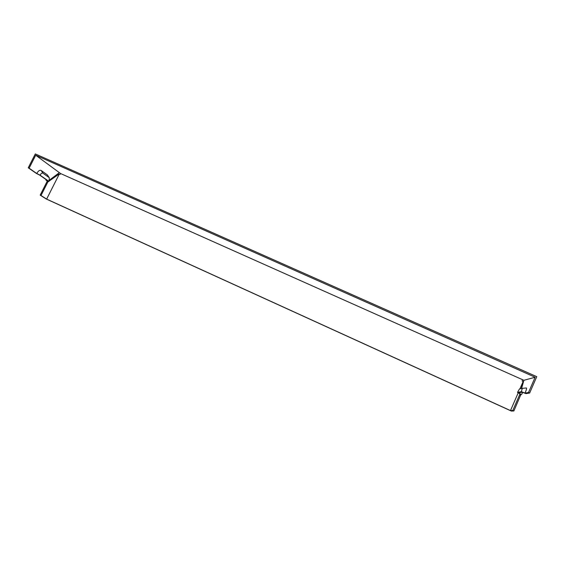 <?xml version="1.0" encoding="UTF-8"?>
<svg xmlns="http://www.w3.org/2000/svg" width="565" height="565" viewBox="0 0 565 565"><rect width="100%" height="100%" fill="white"/><g stroke="black" fill="none" stroke-linecap="round" stroke-linejoin="round"><path stroke-width="0.85" d="M60.554 173.526L35.708 155.234L535.133 377.243L523.889 380.294L60.554 173.526L60.123 174.394L57.941 174.048M57.976 174.02L59.106 174.324M59.148 174.331L46.641 199.113L510.478 410.586L518.225 392.795M519.955 388.833L523.056 381.721L522.152 380.895L522.59 379.892M58.612 174.352L49.014 181.181M48.823 181.323L47.813 182.036L41.012 195.497L40.179 195.123L46.224 198.993L511.367 411.073L513.875 410.946L520.951 394.37M46.641 199.113L41.012 195.497M48.074 181.054L47.015 180.842L45.892 180.066L47.693 180.701L39.628 175.079L36.337 173.413L28.25 167.791L35.305 153.927L536.75 376.664L529.652 393.014L525.98 393.643L522.307 392.202L518.741 392.866L521.163 394.469L517.484 392.414L521.382 391.665L525.055 393.106C526.396 389.899 526.841 388.197 526.403 387.986L522.307 388.325L526.403 387.986M45.892 180.066L46.111 179.599M35.708 155.234L29.119 168.179L36.76 173.504L40.059 175.164L48.929 181.358L47.128 180.715L47.848 181.217M59.226 172.777L49.409 180.108M49.303 177.777L47.347 174.882L41.167 170.475C39.755 169.832 38.286 170.842 36.76 173.504M523.289 382.124L523.056 381.721M510.478 410.586L512.801 410.458L519.645 394.73L520.718 395.218M523.077 382.025L521.318 388.536M519.934 393.678L519.645 394.73M47.347 174.882L49.346 177.834L48.929 181.358M517.484 392.414L519.532 388.918L522.279 388.332L521.382 391.665M523.889 380.294L521.573 388.48M525.055 393.106L528.501 392.498L529.652 393.014M535.133 377.243L528.501 392.498M522.646 392.336L521.672 394.384M49.077 177.544L42.926 173.18C42.008 172.77 41.054 173.434 40.059 175.164M29.119 168.179L28.25 167.791M512.801 410.458L513.875 410.946M47.7 181.153L46.987 181.662L40.179 195.123M47.813 182.036L46.987 181.662M41.167 170.475L42.926 173.18M523.352 381.891L522.561 381.311"/></g></svg>
